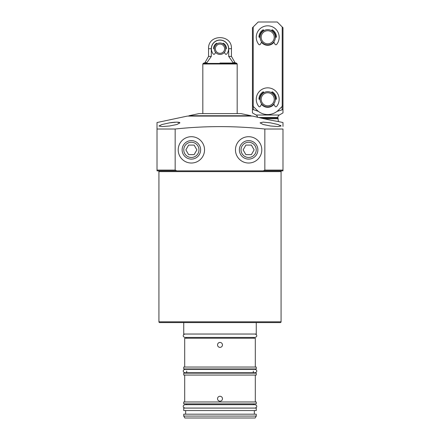 <?xml version="1.0" encoding="UTF-8"?>
<svg xmlns="http://www.w3.org/2000/svg" width="440" height="440" viewBox="0 0 440 440"><rect width="100%" height="100%" fill="white"/><g stroke="black" fill="none" stroke-linecap="round" stroke-linejoin="round"><path stroke-width="0.66" d="M158.928 321.816L281.072 321.816A0.764 0.764 0 0 1 280.308 322.581L159.693 322.581A0.764 0.764 0 0 1 158.928 321.816L158.928 171.622A0.764 0.764 0 0 0 158.169 170.857L176.776 170.857L157.02 170.857L157.02 122.848M264.836 129.025L282.981 129.025L282.981 170.857L263.225 170.857L282.981 170.857L282.981 170.093L264.836 170.093L264.836 129.025C234.944 125.813 205.056 125.813 175.164 129.025L157.02 129.025M281.072 321.816L281.072 171.622A0.764 0.764 0 0 1 281.831 170.857M257.532 117.194A2.86 2.86 0 0 0 256.119 115.022L279.307 115.022A2.86 2.86 0 0 0 277.871 117.502L258.775 117.502M270.572 126.005L263.137 124.509L260.079 122.865L263.148 122.122L270.572 122.865L277.987 124.514L281.072 126.005L278.003 126.583L270.572 126.005M169.428 126.005L162.003 126.583L158.928 126.005L162.014 124.509L169.428 122.865L176.853 122.122L179.922 122.865L176.858 124.509L169.428 126.005M277.871 117.502L278.399 121.561C278.817 121.671 265.986 119.378 260.029 117.805L252.632 116.089L187.369 116.089L157.02 122.535L157.02 170.857M278.399 121.561L282.981 122.535L282.981 126.445M204.54 149.864A13.167 13.167 0 0 1 191.373 163.031A13.167 13.167 0 0 1 178.206 149.864A13.167 13.167 0 0 1 191.373 136.697A13.167 13.167 0 0 1 204.54 149.864M261.795 149.864A13.167 13.167 0 0 1 248.628 163.031A13.167 13.167 0 0 1 235.461 149.864A13.167 13.167 0 0 1 248.628 136.697A13.167 13.167 0 0 1 261.795 149.864M278.207 118.756L264.072 118.756M277.871 118.014L260.882 118.014M279.307 115.022L282.981 112.904L282.981 109.599L282.981 112.904M277.019 111.397L282.981 109.599L282.981 27.726L277.255 22L258.17 22L253.209 26.961L253.209 106.381L256.916 110.088A15.268 15.268 0 0 0 278.509 110.088L282.216 106.381L282.216 26.961M258.406 111.397L253.303 109.599L258.406 111.397M253.209 26.961L252.445 27.726L252.445 112.904L252.445 109.599L253.303 109.599L253.303 106.475M256.119 115.022L252.445 112.904M282.981 89.749C282.981 82.478 282.981 82.478 282.981 89.749M282.117 109.599L282.117 106.475M280.753 125.609L280.22 125.312M179.922 122.865L179.746 122.573M179.168 122.331L176.798 122.122M175.252 122.172L171.578 122.54M171.43 122.562L169.428 122.865M256.025 116.809L256.3 116.88M256.322 116.886L257.142 117.095M282.981 122.859L282.981 122.535M175.164 129.025L175.164 170.093L176.776 170.857L263.225 170.857L264.836 170.093M264.082 170.857L258.17 170.857M162.481 170.857L158.169 170.857M188.892 115.753L199.007 113.603L240.994 113.603L251.108 115.753L188.892 115.753L188.892 116.089M220 63.03L236.187 63.03L220 63.03M203.154 63.415L236.847 63.415L237.177 63.987L202.823 63.987L203.814 63.03M233.833 63.03L233.079 62.651L228.701 56.419L231.451 56.419L235.048 62.651L235.708 63.03M228.701 56.419L228.701 48.719A8.701 8.701 0 0 0 220 40.018A8.701 8.701 0 0 0 211.299 48.719L211.299 56.419L206.921 62.651L206.168 63.03M211.299 56.419L208.549 56.419L204.952 62.651L206.921 62.651M220 54.445A5.726 5.726 0 0 1 214.275 48.719A5.726 5.726 0 0 1 220 42.994A5.726 5.726 0 0 1 225.726 48.719A5.726 5.726 0 0 1 220 54.445M220 53.339A4.626 4.626 0 0 1 215.375 48.719A4.626 4.626 0 0 1 220 44.094A4.626 4.626 0 0 1 224.626 48.719A4.626 4.626 0 0 1 220 53.339M267.713 106.926A7.634 7.634 0 0 1 260.079 99.292A7.634 7.634 0 0 1 267.713 91.658A7.634 7.634 0 0 1 275.346 99.292A7.634 7.634 0 0 1 267.713 106.926M267.713 105.826A6.534 6.534 0 0 1 261.179 99.292A6.534 6.534 0 0 1 267.713 92.758A6.534 6.534 0 0 1 274.241 99.292A6.534 6.534 0 0 1 267.713 105.826M267.713 44.902A7.634 7.634 0 0 1 260.079 37.268A7.634 7.634 0 0 1 267.713 29.634A7.634 7.634 0 0 1 275.346 37.268A7.634 7.634 0 0 1 267.713 44.902M267.713 43.802A6.534 6.534 0 0 1 261.179 37.268A6.534 6.534 0 0 1 267.713 30.734A6.534 6.534 0 0 1 274.241 37.268A6.534 6.534 0 0 1 267.713 43.802M273.939 42.317A8.014 8.014 0 0 1 261.487 42.317M273.939 104.341A8.014 8.014 0 0 1 261.487 104.341M259.694 37.268A8.014 8.014 0 0 1 263.703 30.327M271.716 30.327A8.014 8.014 0 0 1 275.726 37.268M259.694 99.292A8.014 8.014 0 0 1 263.703 92.351M271.716 92.351A8.014 8.014 0 0 1 275.726 99.292M282.216 106.381L282.981 105.617M252.445 105.617L253.209 106.381M215.606 52.388L214.77 53.84A0.952 0.952 0 0 1 213.186 53.944A8.585 8.585 0 0 1 220 40.128A8.585 8.585 0 0 1 226.815 53.944A0.952 0.952 0 0 1 225.231 53.84L224.395 52.388M214.275 48.719L213.906 48.719A0.38 0.38 0 0 1 213.527 48.312A6.49 6.49 0 0 1 216.409 43.312A0.38 0.38 0 0 1 216.953 43.439L217.14 43.758M222.86 43.758L223.047 43.439A0.38 0.38 0 0 1 223.591 43.312A6.49 6.49 0 0 1 226.474 48.312A0.38 0.38 0 0 1 226.094 48.719L225.726 48.719M261.69 41.96L260.337 44.297A0.952 0.952 0 0 1 258.77 44.418A11.451 11.451 0 0 1 267.713 25.817A11.451 11.451 0 0 1 276.656 44.418A0.952 0.952 0 0 1 275.082 44.297L273.735 41.96M271.53 30.657L271.904 30.003A0.38 0.38 0 0 1 272.443 29.871A8.778 8.778 0 0 1 276.48 36.867A0.38 0.38 0 0 1 276.1 37.268L275.346 37.268M260.079 37.268L259.325 37.268A0.38 0.38 0 0 1 258.94 36.867A8.778 8.778 0 0 1 262.983 29.871A0.38 0.38 0 0 1 263.516 30.003L263.896 30.657M261.69 103.983L260.337 106.321A0.952 0.952 0 0 1 258.77 106.442A11.451 11.451 0 0 1 267.713 87.841A11.451 11.451 0 0 1 276.656 106.442A0.952 0.952 0 0 1 275.082 106.321L273.735 103.983M271.53 92.681L271.904 92.026A0.38 0.38 0 0 1 272.443 91.894A8.778 8.778 0 0 1 276.48 98.89A0.38 0.38 0 0 1 276.1 99.292L275.346 99.292M260.079 99.292L259.325 99.292A0.38 0.38 0 0 1 258.94 98.89A8.778 8.778 0 0 1 262.983 91.894A0.38 0.38 0 0 1 263.516 92.026L263.896 92.681M183.739 322.581L183.739 334.032L256.262 334.032L256.262 322.581M255.305 367.043L255.305 338.228L184.696 338.228L184.696 367.043M220 342.425C221.507 342.573 222.332 343.398 222.481 344.905C222.338 346.412 221.507 347.243 220 347.386C218.493 347.243 217.668 346.418 217.52 344.905C217.663 343.404 218.493 342.573 220 342.425A2.481 2.481 0 0 0 218.246 343.156M218.246 346.659A2.481 2.481 0 0 0 220 347.386M256.262 367.043L183.739 367.043L183.739 368.951L256.262 368.951L256.262 367.043M256.262 373.153L183.739 373.153L183.739 375.062L256.262 375.062L256.262 373.153M220 396.242C221.507 396.391 222.332 397.216 222.481 398.723C222.338 400.23 221.507 401.06 220 401.209C218.493 401.06 217.668 400.235 217.52 398.723C217.663 397.221 218.493 396.391 220 396.242M218.246 400.477A2.481 2.481 0 0 0 220 401.209M256.262 401.968L183.739 401.968L183.739 403.876L256.262 403.876L256.262 401.968M256.262 408.078L183.739 408.078L183.739 410.559L256.262 410.559L256.262 408.078M256.262 416.091L256.262 414.183L183.739 414.183L183.739 416.091L256.262 416.091L255.156 418L184.844 418L183.739 416.091M222.481 398.723A2.481 2.481 0 0 0 222.294 397.771M182.122 149.864A9.256 9.256 0 0 1 191.373 140.613A9.256 9.256 0 0 1 200.629 149.864A9.256 9.256 0 0 1 191.373 159.121A9.256 9.256 0 0 1 182.122 149.864M183.772 149.864A7.601 7.601 0 0 1 191.373 142.263A7.601 7.601 0 0 1 198.974 149.864A7.601 7.601 0 0 1 191.373 157.465A7.601 7.601 0 0 1 183.772 149.864M194.128 145.096L188.617 145.096L185.867 149.864L188.617 154.638L194.128 154.638L196.884 149.864L194.128 145.096M239.371 149.864A9.256 9.256 0 0 1 248.628 140.613A9.256 9.256 0 0 1 257.879 149.864A9.256 9.256 0 0 1 248.628 159.121A9.256 9.256 0 0 1 239.371 149.864M241.027 149.864A7.601 7.601 0 0 1 248.628 142.263A7.601 7.601 0 0 1 256.228 149.864A7.601 7.601 0 0 1 248.628 157.465A7.601 7.601 0 0 1 241.027 149.864M251.383 145.096L245.872 145.096L243.117 149.864L245.872 154.638L251.383 154.638L254.133 149.864L251.383 145.096M281.072 171.622L158.928 171.622M175.164 170.093L157.02 170.093M233.079 62.651L235.048 62.651M211.299 48.719L208.549 48.719C207.829 33.952 232.172 33.952 231.451 48.719L228.701 48.719M251.108 115.753L251.108 116.089M236.847 63.415L236.187 63.03M202.823 113.603L202.823 63.987M237.177 113.603L237.177 63.987M204.952 62.651L204.292 63.03M208.549 56.419L208.549 48.719M231.451 56.419L231.451 48.719M253.303 337.425L253.303 338.228M253.303 368.951L253.303 369.353M253.303 371.052L253.303 373.153M255.305 375.062L255.305 401.968M253.303 403.876L253.303 404.679M254.353 410.559L254.353 414.183M186.698 337.425L186.698 338.228M186.698 368.951L186.698 369.353M186.698 371.052L186.698 373.153M184.696 375.062L184.696 401.968M186.698 403.876L186.698 404.679M185.647 410.559L185.647 414.183M184.998 408.078C183.662 407.638 183.095 407.072 183.299 406.379C183.095 405.686 183.662 405.119 184.998 404.679L255.002 404.679C256.339 405.119 256.905 405.686 256.702 406.379C256.905 407.072 256.339 407.638 255.002 408.078M255.002 334.032C256.339 334.466 256.905 335.033 256.702 335.726C256.905 336.424 256.339 336.991 255.002 337.425L184.998 337.425C183.662 336.991 183.095 336.424 183.299 335.726C183.095 335.033 183.662 334.466 184.998 334.032M183.299 371.052C183.095 370.359 183.662 369.793 184.998 369.353L255.002 369.353C256.339 369.793 256.905 370.359 256.702 371.052C256.905 371.745 256.339 372.312 255.002 372.752L184.998 372.752C183.662 372.312 183.095 371.745 183.299 371.052"/></g></svg>
